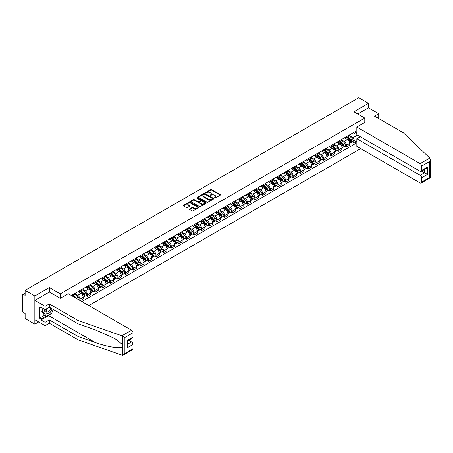 <?xml version="1.0" encoding="UTF-8"?>
<svg xmlns="http://www.w3.org/2000/svg" width="453" height="453" viewBox="0 0 453 453"><rect width="100%" height="100%" fill="white"/><g stroke="black" fill="none" stroke-linecap="round" stroke-linejoin="round"><path stroke-width="0.68" d="M214.507 198.069L215.175 198.069L220.271 195.13A0.679 0.391 0 0 0 220.469 194.852A0.679 0.391 0 0 0 220.271 194.58L211.642 189.597A0.679 0.391 0 0 0 210.685 189.597L205.594 192.536L205.594 192.927L206.925 192.542A2.169 1.251 0 0 1 209.988 192.542L210.707 192.961A2.169 1.251 0 0 1 211.347 193.844A2.169 1.251 0 0 1 210.707 194.728L210.05 195.498L211.381 195.118A2.169 1.251 0 0 1 214.445 195.118L215.164 195.532A2.169 1.251 0 0 1 215.804 196.415A2.169 1.251 0 0 1 215.164 197.304L214.507 198.069L214.507 197.684M189.648 208.907A0.679 0.391 0 0 0 189.45 209.184A0.679 0.391 0 0 0 189.648 209.462L192.072 210.86A0.679 0.391 0 0 0 193.029 210.86L198.686 207.593A0.679 0.391 0 0 0 198.884 207.315A0.679 0.391 0 0 0 198.686 207.038L190.056 202.061A0.679 0.391 0 0 0 189.099 202.061L183.448 205.328A0.679 0.391 0 0 0 183.25 205.6A0.679 0.391 0 0 0 183.448 205.877L186.37 207.565A0.679 0.391 0 0 0 187.327 207.565L189.745 206.172A0.679 0.391 0 0 0 189.943 205.894A0.679 0.391 0 0 0 189.745 205.617L188.295 204.779A1.812 1.048 0 0 1 187.769 204.037A1.812 1.048 0 0 1 188.884 203.074A1.812 1.048 0 0 1 190.86 203.301L196.54 206.579A1.812 1.048 0 0 1 197.072 207.315A1.812 1.048 0 0 1 195.951 208.284A1.812 1.048 0 0 1 193.975 208.057L193.029 207.508A0.679 0.391 0 0 0 192.072 207.508L189.648 208.907L189.648 209.462M60.289 293.855L49.4 287.57L34.853 295.968L25.142 290.362L358.742 97.757L368.453 103.369L353.912 111.766L364.795 118.052L60.289 293.855L60.289 298.284M206.97 202.253A0.679 0.391 0 0 0 207.933 202.253L213.584 198.992A0.679 0.391 0 0 0 213.782 198.714A0.679 0.391 0 0 0 213.584 198.437L204.96 193.459A0.679 0.391 0 0 0 204.003 193.459L198.346 196.721A0.679 0.391 0 0 0 198.148 196.998A0.679 0.391 0 0 0 198.346 197.276L206.97 202.253M196.885 198.171L197.366 198.238L197.366 197.678L206.132 202.74A0.679 0.391 0 0 1 206.33 203.018A0.679 0.391 0 0 1 206.132 203.289L200.481 206.557A0.679 0.391 0 0 1 199.524 206.557L190.894 201.579L190.894 201.024A0.679 0.391 0 0 0 190.696 201.302A0.679 0.391 0 0 0 190.894 201.579M190.894 201.024L193.318 199.626A0.679 0.391 0 0 1 194.275 199.626L197.774 201.647A0.679 0.391 0 0 0 198.731 201.647L200.334 200.719A0.679 0.391 0 0 0 200.532 200.441A0.679 0.391 0 0 0 200.334 200.164L196.693 198.063L197.366 197.678M34.853 295.968L34.853 324.155L25.142 318.544L25.142 313.555L23.624 312.683A1.382 0.798 -120 0 1 22.65 310.99L22.65 295.039A1.382 0.798 -120 0 1 22.939 294.41L25.142 293.136M88.816 305.565L360.667 148.618M34.853 324.155L38.686 321.941M25.142 290.362L25.142 295.35L23.624 294.478A1.382 0.798 -120 0 0 22.939 294.41M377.389 117.797L378.708 117.038L378.708 113.709L368.453 107.791L368.453 103.369M346.488 136.653A3.177 1.835 60 0 1 345.832 138.074L349.053 136.217A3.177 1.835 -120 0 0 349.71 134.79M341.919 140.073L344.246 141.415A3.177 1.835 60 0 1 346.488 145.305L349.71 143.442A3.177 1.835 -120 0 0 347.468 139.552L345.158 138.222M349.71 143.442L349.71 145.164L346.488 147.021L344.943 146.132M345.832 138.074A3.177 1.835 60 0 1 344.269 137.933M346.488 145.305L346.488 147.021M338.872 141.047A3.177 1.835 60 0 1 338.215 142.474L341.437 140.611A3.177 1.835 -120 0 0 342.094 139.19M337.332 150.526L338.872 151.421L342.094 149.558L342.094 147.842A3.177 1.835 -120 0 0 339.852 143.952L337.542 142.621M338.215 142.474A3.177 1.835 60 0 1 336.653 142.333M334.303 144.467L336.63 145.809A3.177 1.835 60 0 1 338.872 149.7L338.872 151.421M331.256 145.447A3.177 1.835 60 0 1 330.599 146.868L333.821 145.011A3.177 1.835 -120 0 0 334.478 143.584M329.716 154.926L331.256 155.815L334.478 153.958L334.478 152.236A3.177 1.835 -120 0 0 332.236 148.346L329.931 147.015M330.599 146.868A3.177 1.835 60 0 1 329.037 146.727M326.687 148.861L329.014 150.209A3.177 1.835 60 0 1 331.256 154.099L331.256 155.815M323.646 149.841A3.177 1.835 60 0 1 322.983 151.268L326.205 149.405A3.177 1.835 -120 0 0 326.868 147.978M322.1 159.32L323.646 160.215L326.868 158.352L326.868 156.63A3.177 1.835 -120 0 0 324.62 152.746L322.315 151.415M322.983 151.268A3.177 1.835 60 0 1 321.42 151.121M319.071 153.261L321.398 154.603A3.177 1.835 60 0 1 323.646 158.493L323.646 160.215M316.03 154.235A3.177 1.835 60 0 1 315.373 155.662L318.595 153.805A3.177 1.835 -120 0 0 319.252 152.378M314.484 163.72L316.03 164.609L319.252 162.752L319.252 161.03A3.177 1.835 -120 0 0 317.004 157.14L314.699 155.809M315.373 155.662A3.177 1.835 60 0 1 313.81 155.521M311.454 157.655L313.782 159.003A3.177 1.835 60 0 1 316.03 162.887L316.03 164.609M308.414 158.635A3.177 1.835 60 0 1 307.757 160.062L310.979 158.199A3.177 1.835 -120 0 0 311.636 156.772M306.868 168.114L308.414 169.003L311.636 167.146L311.636 165.424A3.177 1.835 -120 0 0 309.388 161.54L307.083 160.203M307.757 160.062A3.177 1.835 60 0 1 306.194 159.915M303.838 162.055L306.166 163.397A3.177 1.835 60 0 1 308.414 167.287L308.414 169.003M300.798 163.029A3.177 1.835 60 0 1 300.141 164.456L303.363 162.599A3.177 1.835 -120 0 0 304.02 161.172M299.252 172.508L300.798 173.403L304.02 171.54L304.02 169.824A3.177 1.835 -120 0 0 301.777 165.934L299.467 164.603M300.141 164.456A3.177 1.835 60 0 1 298.578 164.314M296.228 166.449L298.555 167.791A3.177 1.835 60 0 1 300.798 171.681L300.798 173.403M293.182 167.429A3.177 1.835 60 0 1 292.525 168.85L295.747 166.993A3.177 1.835 -120 0 0 296.404 165.566M291.636 176.908L293.182 177.797L296.404 175.94L296.404 174.218A3.177 1.835 -120 0 0 294.161 170.328L291.851 168.997M292.525 168.85A3.177 1.835 60 0 1 290.962 168.709M288.612 170.849L290.939 172.191A3.177 1.835 60 0 1 293.182 176.081L293.182 177.797M285.566 171.823A3.177 1.835 60 0 1 284.909 173.25L288.131 171.387A3.177 1.835 -120 0 0 288.788 169.966M284.025 181.302L285.566 182.197L288.788 180.334L288.788 178.618A3.177 1.835 -120 0 0 286.545 174.728L284.241 173.397M284.909 173.25A3.177 1.835 60 0 1 283.346 173.108M280.996 175.243L283.323 176.585A3.177 1.835 60 0 1 285.566 180.475L285.566 182.197M277.955 176.223A3.177 1.835 60 0 1 277.293 177.644L280.515 175.787A3.177 1.835 -120 0 0 281.177 174.36M276.409 185.702L277.955 186.591L281.177 184.733L281.177 183.012A3.177 1.835 -120 0 0 278.929 179.122L276.624 177.791M277.293 177.644A3.177 1.835 60 0 1 275.73 177.502M273.38 179.637L275.707 180.985A3.177 1.835 60 0 1 277.955 184.875L277.955 186.591M270.339 180.617A3.177 1.835 60 0 1 269.682 182.044L272.904 180.181A3.177 1.835 -120 0 0 273.561 178.759M268.793 190.096L270.339 190.99L273.561 189.127L273.561 187.412A3.177 1.835 -120 0 0 271.313 183.522L269.008 182.191M269.682 182.044A3.177 1.835 60 0 1 268.119 181.896M265.764 184.037L268.091 185.379A3.177 1.835 60 0 1 270.339 189.269L270.339 190.99M262.723 185.011A3.177 1.835 60 0 1 262.066 186.438L265.288 184.581A3.177 1.835 -120 0 0 265.945 183.154M261.177 194.496L262.723 195.385L265.945 193.527L265.945 191.806A3.177 1.835 -120 0 0 263.697 187.916L261.392 186.585M262.066 186.438A3.177 1.835 60 0 1 260.503 186.296M258.148 188.431L260.475 189.779A3.177 1.835 60 0 1 262.723 193.663L262.723 195.385M255.107 189.411A3.177 1.835 60 0 1 254.45 190.838L257.672 188.975A3.177 1.835 -120 0 0 258.329 187.548M253.561 198.89L255.107 199.784L258.329 197.921L258.329 196.2A3.177 1.835 -120 0 0 256.081 192.315L253.776 190.979M254.45 190.838A3.177 1.835 60 0 1 252.887 190.69M250.537 192.831L252.865 194.173A3.177 1.835 60 0 1 255.107 198.063L255.107 199.784M247.491 193.805A3.177 1.835 60 0 1 246.834 195.232L250.056 193.374A3.177 1.835 -120 0 0 250.713 191.947M245.945 203.284L247.491 204.178L250.713 202.315L250.713 200.6A3.177 1.835 -120 0 0 248.471 196.71L246.16 195.379M246.834 195.232A3.177 1.835 60 0 1 245.271 195.09M242.921 197.225L245.249 198.567A3.177 1.835 60 0 1 247.491 202.457L247.491 204.178M239.875 198.204A3.177 1.835 60 0 1 239.218 199.631L242.44 197.768A3.177 1.835 -120 0 0 243.097 196.342M238.335 207.684L239.875 208.573L243.097 206.715L243.097 204.994A3.177 1.835 -120 0 0 240.854 201.104L238.55 199.773M239.218 199.631A3.177 1.835 60 0 1 237.655 199.484M235.305 201.625L237.632 202.967A3.177 1.835 60 0 1 239.875 206.857L239.875 208.573M232.264 202.599A3.177 1.835 60 0 1 231.602 204.026L234.824 202.163A3.177 1.835 -120 0 0 235.486 200.741M230.719 212.078L232.264 212.972L235.486 211.109L235.486 209.394A3.177 1.835 -120 0 0 233.238 205.503L230.934 204.173M231.602 204.026A3.177 1.835 60 0 1 230.039 203.884M227.689 206.019L230.016 207.361A3.177 1.835 60 0 1 232.264 211.251L232.264 212.972M224.648 206.998A3.177 1.835 60 0 1 223.992 208.42L227.213 206.562A3.177 1.835 -120 0 0 227.87 205.135M223.103 216.477L224.648 217.366L227.87 215.509L227.87 213.788A3.177 1.835 -120 0 0 225.622 209.898L223.318 208.567M223.992 208.42A3.177 1.835 60 0 1 222.423 208.278M220.073 210.419L222.4 211.761A3.177 1.835 60 0 1 224.648 215.651L224.648 217.366M217.032 211.392A3.177 1.835 60 0 1 216.375 212.819L219.597 210.956A3.177 1.835 -120 0 0 220.254 209.535M215.486 220.871L217.032 221.766L220.254 219.903L220.254 218.187A3.177 1.835 -120 0 0 218.006 214.297L215.702 212.967M216.375 212.819A3.177 1.835 60 0 1 214.813 212.678M212.457 214.813L214.784 216.155A3.177 1.835 60 0 1 217.032 220.045L217.032 221.766M209.416 215.792A3.177 1.835 60 0 1 208.759 217.214L211.981 215.356A3.177 1.835 -120 0 0 212.638 213.929M207.87 225.271L209.416 226.16L212.638 224.303L212.638 222.582A3.177 1.835 -120 0 0 210.39 218.691L208.086 217.361M208.759 217.214A3.177 1.835 60 0 1 207.197 217.072M204.847 219.207L207.168 220.554A3.177 1.835 60 0 1 209.416 224.445L209.416 226.16M201.8 220.186A3.177 1.835 60 0 1 201.143 221.613L204.365 219.75A3.177 1.835 -120 0 0 205.022 218.323M200.254 229.665L201.8 230.56L205.022 228.697L205.022 226.976A3.177 1.835 -120 0 0 202.78 223.091L200.469 221.755M201.143 221.613A3.177 1.835 60 0 1 199.58 221.466M197.231 223.606L199.558 224.948A3.177 1.835 60 0 1 201.8 228.839L201.8 230.56M194.184 224.58A3.177 1.835 60 0 1 193.527 226.007L196.749 224.15A3.177 1.835 -120 0 0 197.406 222.723M192.644 234.065L194.184 234.954L197.406 233.097L197.406 231.375A3.177 1.835 -120 0 0 195.164 227.485L192.859 226.155M193.527 226.007A3.177 1.835 60 0 1 191.964 225.866M189.614 228.001L191.942 229.348A3.177 1.835 60 0 1 194.184 233.233L194.184 234.954M186.574 228.98A3.177 1.835 60 0 1 185.911 230.407L189.133 228.544A3.177 1.835 -120 0 0 189.79 227.117M185.028 238.459L186.574 239.348L189.79 237.491L189.79 235.77A3.177 1.835 -120 0 0 187.548 231.879L185.243 230.549M185.911 230.407A3.177 1.835 60 0 1 184.348 230.26M181.998 232.4L184.326 233.742A3.177 1.835 60 0 1 186.574 237.632L186.574 239.348M178.958 233.374A3.177 1.835 60 0 1 178.301 234.801L181.523 232.944A3.177 1.835 -120 0 0 182.18 231.517M177.412 242.853L178.958 243.748L182.18 241.885L182.18 240.169A3.177 1.835 -120 0 0 179.932 236.279L177.627 234.948M178.301 234.801A3.177 1.835 60 0 1 176.732 234.66M174.382 236.794L176.71 238.136A3.177 1.835 60 0 1 178.958 242.027L178.958 243.748M171.342 237.774A3.177 1.835 60 0 1 170.685 239.195L173.907 237.338A3.177 1.835 -120 0 0 174.564 235.911M169.796 247.253L171.342 248.142L174.564 246.285L174.564 244.563A3.177 1.835 -120 0 0 172.316 240.673L170.011 239.343M170.685 239.195A3.177 1.835 60 0 1 169.122 239.054M166.766 241.194L169.094 242.536A3.177 1.835 60 0 1 171.342 246.426L171.342 248.142M163.726 242.168A3.177 1.835 60 0 1 163.069 243.595L166.291 241.732A3.177 1.835 -120 0 0 166.947 240.311M162.18 251.647L163.726 252.542L166.947 250.679L166.947 248.963A3.177 1.835 -120 0 0 164.699 245.073L162.395 243.742M163.069 243.595A3.177 1.835 60 0 1 161.506 243.454M159.156 245.588L161.478 246.93A3.177 1.835 60 0 1 163.726 250.82L163.726 252.542M156.109 246.568A3.177 1.835 60 0 1 155.453 247.989L158.675 246.132A3.177 1.835 -120 0 0 159.331 244.705M154.564 256.047L156.109 256.936L159.331 255.079L159.331 253.357A3.177 1.835 -120 0 0 157.089 249.467L154.779 248.136M155.453 247.989A3.177 1.835 60 0 1 153.89 247.848M151.54 249.982L153.867 251.33A3.177 1.835 60 0 1 156.109 255.22L156.109 256.936M148.493 250.962A3.177 1.835 60 0 1 147.837 252.389L151.059 250.526A3.177 1.835 -120 0 0 151.715 249.105M146.953 260.441L148.493 261.336L151.715 259.473L151.715 257.757A3.177 1.835 -120 0 0 149.473 253.867L147.163 252.536M147.837 252.389A3.177 1.835 60 0 1 146.274 252.242M143.924 254.382L146.251 255.724A3.177 1.835 60 0 1 148.493 259.614L148.493 261.336M140.877 255.356A3.177 1.835 60 0 1 140.22 256.783L143.442 254.926A3.177 1.835 -120 0 0 144.099 253.499M139.337 264.841L140.877 265.73L144.099 263.873L144.099 262.151A3.177 1.835 -120 0 0 141.857 258.261L139.552 256.93M140.22 256.783A3.177 1.835 60 0 1 138.658 256.641M136.308 258.776L138.635 260.124A3.177 1.835 60 0 1 140.877 264.008L140.877 265.73M133.267 259.756A3.177 1.835 60 0 1 132.61 261.183L135.826 259.32A3.177 1.835 -120 0 0 136.489 257.893M131.721 269.235L133.267 270.124L136.489 268.267L136.489 266.545A3.177 1.835 -120 0 0 134.241 262.661L131.936 261.324M132.61 261.183A3.177 1.835 60 0 1 131.042 261.036M128.692 263.176L131.019 264.518A3.177 1.835 60 0 1 133.267 268.408L133.267 270.124M125.651 264.15A3.177 1.835 60 0 1 124.994 265.577L128.216 263.72A3.177 1.835 -120 0 0 128.873 262.293M124.105 273.629L125.651 274.524L128.873 272.661L128.873 270.945A3.177 1.835 -120 0 0 126.625 267.055L124.32 265.724M124.994 265.577A3.177 1.835 60 0 1 123.431 265.435M121.076 267.57L123.403 268.912A3.177 1.835 60 0 1 125.651 272.802L125.651 274.524M118.035 268.55A3.177 1.835 60 0 1 117.378 269.971L120.6 268.114A3.177 1.835 -120 0 0 121.257 266.687M116.489 278.029L118.035 278.918L121.257 277.06L121.257 275.339A3.177 1.835 -120 0 0 119.009 271.449L116.704 270.118M117.378 269.971A3.177 1.835 60 0 1 115.815 269.829M113.46 271.97L115.787 273.312A3.177 1.835 60 0 1 118.035 277.202L118.035 278.918M110.419 272.944A3.177 1.835 60 0 1 109.762 274.371L112.984 272.508A3.177 1.835 -120 0 0 113.641 271.087M108.873 282.423L110.419 283.318L113.641 281.455L113.641 279.739A3.177 1.835 -120 0 0 111.398 275.849L109.088 274.518M109.762 274.371A3.177 1.835 60 0 1 108.199 274.229M105.849 276.364L108.176 277.706A3.177 1.835 60 0 1 110.419 281.596L110.419 283.318M102.803 277.344A3.177 1.835 60 0 1 102.146 278.765L105.368 276.908A3.177 1.835 -120 0 0 106.025 275.481M101.257 286.823L102.803 287.712L106.025 285.854L106.025 284.133A3.177 1.835 -120 0 0 103.782 280.243L101.472 278.912M102.146 278.765A3.177 1.835 60 0 1 100.583 278.623M98.233 280.764L100.56 282.106A3.177 1.835 60 0 1 102.803 285.996L102.803 287.712M95.187 281.738A3.177 1.835 60 0 1 94.53 283.165L97.752 281.302A3.177 1.835 -120 0 0 98.409 279.88M93.646 291.217L95.187 292.111L98.409 290.248L98.409 288.533A3.177 1.835 -120 0 0 96.166 284.643L93.862 283.312M94.53 283.165A3.177 1.835 60 0 1 92.967 283.017M90.617 285.158L92.944 286.5A3.177 1.835 60 0 1 95.187 290.39L95.187 292.111M87.576 286.132A3.177 1.835 60 0 1 86.914 287.559L90.136 285.701A3.177 1.835 -120 0 0 90.798 284.274M86.03 295.616L87.576 296.505L90.798 294.648L90.798 292.927A3.177 1.835 -120 0 0 88.55 289.037L86.246 287.706M86.914 287.559A3.177 1.835 60 0 1 85.351 287.417M83.001 289.552L85.328 290.9A3.177 1.835 60 0 1 87.576 294.784L87.576 296.505M79.96 290.532A3.177 1.835 60 0 1 79.303 291.959L82.525 290.096A3.177 1.835 -120 0 0 83.182 288.669M80.351 300.679L83.182 299.042L83.182 297.321A3.177 1.835 -120 0 0 80.934 293.436L78.629 292.1M79.303 291.959A3.177 1.835 60 0 1 77.74 291.811M75.385 293.952L77.712 295.294A3.177 1.835 60 0 1 79.96 299.184L79.96 300.452M72.27 296.013L74.909 294.495A3.177 1.835 -120 0 0 75.566 293.068M72.344 294.926A3.177 1.835 60 0 1 72.106 295.917M356.839 133.409L355.616 132.706L353.029 134.201L351.885 133.539M349.529 135.674L353.029 137.695L357.496 135.113M356.839 141.472L355.616 142.174L353.029 137.695M81.863 301.551L355.616 143.499L355.616 142.174M356.839 131.999L355.616 132.706L355.616 131.381L71.37 295.492M364.795 118.052L364.795 122.474M49.4 287.57L49.4 292.055M352.559 141.732L355.616 143.499M214.699 198.137L215.164 197.865A2.169 1.251 0 0 0 215.804 196.981L215.804 196.415M211.347 193.844L211.347 194.411A2.169 1.251 0 0 1 210.707 195.294L210.243 195.566M220.271 194.58L220.271 195.13L211.642 190.164A0.679 0.391 0 0 0 210.685 190.164L205.787 192.989M213.578 198.997L204.96 194.02A0.679 0.391 0 0 0 204.003 194.02L198.357 197.281L198.346 196.721M212.389 198.907L212.389 198.522L204.818 194.15L203.448 194.552A2.169 1.251 0 0 0 202.814 195.436A2.169 1.251 0 0 0 203.448 196.319L208.623 199.309A2.169 1.251 0 0 0 211.693 199.309L212.389 198.907L212.389 199.473L212.525 198.714M202.814 195.436L202.814 196.002A2.169 1.251 0 0 0 203.448 196.885L203.448 196.319M212.389 199.473L211.693 199.869A2.169 1.251 0 0 1 208.623 199.869L203.448 196.885M190.906 201.579L193.318 200.192L193.318 199.626M200.532 200.441L200.532 201.007A0.679 0.391 0 0 1 200.334 201.285L198.731 202.208A0.679 0.391 0 0 1 197.774 202.208L194.275 200.192A0.679 0.391 0 0 0 193.318 200.192M197.366 198.238L206.126 203.295M201.404 203.742A1.812 1.048 0 0 0 203.38 203.969A1.812 1.048 0 0 0 204.496 203.001A1.812 1.048 0 0 0 203.963 202.259L201.964 201.104A0.679 0.391 0 0 0 201.007 201.104L199.399 202.032A0.679 0.391 0 0 0 199.201 202.31A0.679 0.391 0 0 0 199.399 202.587L201.404 203.742L201.404 204.303A1.812 1.048 0 0 0 203.38 204.53A1.812 1.048 0 0 0 204.496 203.567L204.496 203.001M199.201 202.31L199.201 202.876A0.679 0.391 0 0 0 199.399 203.148L199.399 202.587M201.404 204.303L199.399 203.148M197.072 207.315L197.072 207.882A1.812 1.048 0 0 1 195.951 208.85A1.812 1.048 0 0 1 193.975 208.618L193.029 208.074A0.679 0.391 0 0 0 192.072 208.074L189.66 209.467M187.769 204.037L187.769 204.603A1.812 1.048 0 0 0 188.295 205.345L188.295 204.779M189.745 205.617L189.745 206.172L188.295 205.345M198.674 207.599L190.056 202.627A0.679 0.391 0 0 0 189.099 202.627L183.454 205.883M346.902 137.463L349.897 140.419A1.727 0.997 60 0 1 350.356 143.006L349.71 143.38M347.496 138.052L348.77 138.782M347.23 137.27L350.514 140.509A0.827 0.476 60 0 1 350.735 141.749A0.827 0.476 60 0 1 350.662 141.783M347.728 136.982L350.73 139.943A1.727 0.997 60 0 1 351.183 142.531A1.727 0.997 60 0 1 350.662 142.582M349.41 135.889L352.485 138.924A1.727 0.997 60 0 1 352.944 141.512L351.183 142.531M339.286 141.857L342.281 144.818A1.727 0.997 60 0 1 342.74 147.406L342.094 147.774M339.88 142.446L341.154 143.182M339.614 141.664L342.904 144.903A0.827 0.476 60 0 1 343.119 146.149A0.827 0.476 60 0 1 343.046 146.177M340.112 141.376L343.114 144.337A1.727 0.997 60 0 1 343.567 146.925A1.727 0.997 60 0 1 343.046 146.982M341.794 140.288L344.869 143.324A1.727 0.997 60 0 1 345.328 145.911L343.567 146.925M331.67 146.251L334.671 149.213A1.727 0.997 60 0 1 335.124 151.8L334.478 152.174M332.27 146.846L333.538 147.576M332.004 146.064L335.288 149.303A0.827 0.476 60 0 1 335.503 150.543A0.827 0.476 60 0 1 335.43 150.577M332.496 145.775L335.497 148.737A1.727 0.997 60 0 1 335.956 151.319A1.727 0.997 60 0 1 335.435 151.376M334.178 144.683L337.259 147.718A1.727 0.997 60 0 1 337.712 150.305L335.956 151.319M429.789 158.057L430.35 159.428L429.744 161.466L421.618 166.16A2.072 1.195 -120 0 0 420.152 163.624L429.789 158.057L403.312 132.763L374.506 116.132L378.708 113.709M360.305 136.738L356.839 138.737L356.839 146.404L420.152 182.955A2.072 1.195 -120 0 0 421.188 183.057A2.072 1.195 -120 0 0 421.618 182.112L421.618 177.825A2.072 1.195 -120 0 0 420.152 175.288L424.546 172.752L427.473 174.445L421.618 177.825M356.839 138.737L420.152 175.288M364.795 122.418L356.839 127.067L356.839 134.734L420.152 171.291A2.072 1.195 -120 0 0 421.188 171.393A2.072 1.195 -120 0 0 421.618 170.441L421.618 166.16M356.839 127.067L420.152 163.624M368.453 107.791L357.74 113.98M421.686 171.104L424.546 172.752L424.546 169.45M421.618 170.441L427.473 167.061L426.007 168.607L421.188 171.393M421.618 182.112L429.744 177.417L430.05 177.599M50.725 313.838A7.769 4.485 -60 0 1 48.573 315.588L41.002 319.954L45.107 322.321L49.303 319.897L78.103 336.528L78.103 339.852L122.355 355.243L123.431 354.965L124.892 353.419L133.023 348.731A2.072 1.195 60 0 1 132.593 349.676L123.431 354.965M78.103 336.528L95.13 342.462C107.219 346.856 120.77 349.042 122.355 346.851L122.355 344.399L114.751 338.487L95.13 329.784L78.103 323.844L49.303 307.213L45.107 309.637L41.002 307.27L41.002 308.176L39.541 307.327L39.541 318.21L41.002 319.054L46.081 316.12M45.107 322.321L45.107 325.645L34.853 319.727L34.853 300.396L49.354 292.026L60.238 298.312L68.244 293.686L131.557 330.243A2.072 1.195 60 0 1 133.023 332.779L133.023 337.06A2.072 1.195 60 0 1 132.593 338.012L127.769 340.792L127.769 345.786L127.163 347.825L127.163 340.441C127.956 340.899 127.956 340.899 127.163 340.441L133.023 337.06M49.303 319.897L49.303 323.221L45.107 325.645M78.103 339.852L49.303 323.221M133.023 332.779L124.892 337.468L121.919 335.803L78.103 320.52L49.303 303.889L45.107 306.313L45.107 309.637M45.107 306.313L34.853 300.396M41.002 319.954L41.002 319.054M49.303 303.889L49.303 307.213M78.103 320.52L78.103 323.844M127.769 344.093L131.557 341.907A2.072 1.195 60 0 1 133.023 344.444L133.023 348.731M131.557 341.907L128.697 340.26M53.369 309.563A7.769 4.485 -60 0 1 52.265 311.806M41.784 307.723L41.002 308.176M39.541 318.21L44.615 315.277M46.5 308.833A4.485 2.593 120 0 0 45.883 311.358A4.485 2.593 120 0 0 48.596 313.419A4.485 2.593 120 0 0 52.095 308.827M46.744 308.691A3.075 1.772 120 0 0 46.308 310.447A3.075 1.772 120 0 0 46.948 311.851A3.075 1.772 120 0 0 49.292 311.052A3.075 1.772 120 0 0 50.651 307.995M53.177 309.45L51.693 313.278L46.421 316.319L44.473 315.192L41.835 311.443L43.007 308.425M46.421 316.319L43.788 312.57L44.96 309.552M41.835 311.443L43.788 312.57M324.054 150.651L327.055 153.612A1.727 0.997 60 0 1 327.508 156.2L326.862 156.568M324.654 151.24L325.922 151.976M324.388 150.458L327.672 153.697A0.827 0.476 60 0 1 327.893 154.943A0.827 0.476 60 0 1 327.813 154.971M324.886 150.169L327.881 153.131A1.727 0.997 60 0 1 328.34 155.719A1.727 0.997 60 0 1 327.819 155.775M326.562 149.077L329.642 152.117A1.727 0.997 60 0 1 330.095 154.705L328.34 155.719M316.437 155.045L319.439 158.006A1.727 0.997 60 0 1 319.892 160.594L319.252 160.968M317.038 155.639L318.306 156.37M316.772 154.852L320.056 158.097A0.827 0.476 60 0 1 320.277 159.337A0.827 0.476 60 0 1 320.197 159.365M317.27 154.569L320.271 157.525A1.727 0.997 60 0 1 320.724 160.113A1.727 0.997 60 0 1 320.203 160.169M318.946 153.476L322.026 156.511A1.727 0.997 60 0 1 322.479 159.099L320.724 160.113M308.821 159.445L311.823 162.401A1.727 0.997 60 0 1 312.281 164.988L311.636 165.362M309.422 160.034L310.696 160.77M309.156 159.252L312.44 162.491A0.827 0.476 60 0 1 312.661 163.737A0.827 0.476 60 0 1 312.581 163.765M309.654 158.963L312.655 161.925A1.727 0.997 60 0 1 313.108 164.513A1.727 0.997 60 0 1 312.587 164.569M311.33 157.871L314.41 160.911A1.727 0.997 60 0 1 314.863 163.499L313.108 164.513M301.205 163.839L304.206 166.8A1.727 0.997 60 0 1 304.665 169.388L304.02 169.756M301.806 164.428L303.08 165.164M301.539 163.646L304.824 166.891A0.827 0.476 60 0 1 305.045 168.131A0.827 0.476 60 0 1 304.971 168.159M302.038 163.363L305.039 166.319A1.727 0.997 60 0 1 305.492 168.907A1.727 0.997 60 0 1 304.971 168.963M303.72 162.27L306.794 165.305A1.727 0.997 60 0 1 307.253 167.893L305.492 168.907M293.595 168.239L296.59 171.194A1.727 0.997 60 0 1 297.049 173.782L296.404 174.156M294.19 168.827L295.464 169.564M293.923 168.046L297.213 171.285A0.827 0.476 60 0 1 297.428 172.525A0.827 0.476 60 0 1 297.355 172.559M294.422 167.757L297.423 170.719A1.727 0.997 60 0 1 297.876 173.306A1.727 0.997 60 0 1 297.355 173.357M296.103 166.664L299.178 169.705A1.727 0.997 60 0 1 299.637 172.287L297.876 173.306M285.979 172.633L288.98 175.594A1.727 0.997 60 0 1 289.433 178.182L288.788 178.55M286.573 173.222L287.848 173.958M286.313 172.44L289.597 175.679A0.827 0.476 60 0 1 289.812 176.925A0.827 0.476 60 0 1 289.739 176.953M286.806 172.151L289.807 175.113A1.727 0.997 60 0 1 290.265 177.701A1.727 0.997 60 0 1 289.744 177.757M288.487 171.064L291.568 174.099A1.727 0.997 60 0 1 292.021 176.687L290.265 177.701M278.363 177.027L281.364 179.988A1.727 0.997 60 0 1 281.817 182.576L281.171 182.95M278.963 177.621L280.231 178.352M278.697 176.84L281.981 180.079A0.827 0.476 60 0 1 282.196 181.319A0.827 0.476 60 0 1 282.123 181.353M279.195 176.551L282.191 179.513A1.727 0.997 60 0 1 282.649 182.1A1.727 0.997 60 0 1 282.128 182.151M280.871 175.458L283.952 178.493A1.727 0.997 60 0 1 284.405 181.081L282.649 182.1M270.747 181.427L273.748 184.388A1.727 0.997 60 0 1 274.201 186.976L273.561 187.344M271.347 182.015L272.615 182.752M271.081 181.234L274.365 184.473A0.827 0.476 60 0 1 274.586 185.719A0.827 0.476 60 0 1 274.507 185.747M271.579 180.945L274.575 183.907A1.727 0.997 60 0 1 275.033 186.494A1.727 0.997 60 0 1 274.512 186.551M273.255 179.852L276.336 182.893A1.727 0.997 60 0 1 276.789 185.481L275.033 186.494M263.131 185.821L266.132 188.782A1.727 0.997 60 0 1 266.585 191.37L265.945 191.744M263.731 186.415L265.005 187.146M263.465 185.628L266.749 188.873A0.827 0.476 60 0 1 266.97 190.113A0.827 0.476 60 0 1 266.891 190.141M263.963 185.345L266.964 188.301A1.727 0.997 60 0 1 267.417 190.889A1.727 0.997 60 0 1 266.896 190.945M265.639 184.252L268.72 187.287A1.727 0.997 60 0 1 269.173 189.875L267.417 190.889M255.515 190.22L258.516 193.176A1.727 0.997 60 0 1 258.974 195.764L258.329 196.138M256.115 190.809L257.389 191.545M255.849 190.028L259.133 193.267A0.827 0.476 60 0 1 259.354 194.513A0.827 0.476 60 0 1 259.28 194.541M256.347 189.739L259.348 192.701A1.727 0.997 60 0 1 259.801 195.288A1.727 0.997 60 0 1 259.28 195.345M258.023 188.646L261.104 191.687A1.727 0.997 60 0 1 261.562 194.275L259.801 195.288M247.904 194.614L250.9 197.576A1.727 0.997 60 0 1 251.358 200.164L250.713 200.537M248.499 195.203L249.773 195.939M248.233 194.422L251.523 197.667A0.827 0.476 60 0 1 251.738 198.907A0.827 0.476 60 0 1 251.664 198.935M248.731 194.139L251.732 197.095A1.727 0.997 60 0 1 252.185 199.682A1.727 0.997 60 0 1 251.664 199.739M250.413 193.046L253.487 196.081A1.727 0.997 60 0 1 253.946 198.669L252.185 199.682M240.288 199.014L243.289 201.97A1.727 0.997 60 0 1 243.742 204.558L243.097 204.932M240.883 199.603L242.157 200.339M240.622 198.822L243.907 202.061A0.827 0.476 60 0 1 244.122 203.301A0.827 0.476 60 0 1 244.048 203.335M241.115 198.533L244.116 201.494A1.727 0.997 60 0 1 244.575 204.082A1.727 0.997 60 0 1 244.048 204.133M242.797 197.44L245.871 200.481A1.727 0.997 60 0 1 246.33 203.069L244.575 204.082M232.672 203.408L235.673 206.37A1.727 0.997 60 0 1 236.126 208.958L235.481 209.326M233.272 203.997L234.541 204.733M233.006 203.216L236.29 206.46A0.827 0.476 60 0 1 236.506 207.701A0.827 0.476 60 0 1 236.432 207.729M233.499 202.933L236.5 205.889A1.727 0.997 60 0 1 236.959 208.476A1.727 0.997 60 0 1 236.438 208.533M235.181 201.84L238.261 204.875A1.727 0.997 60 0 1 238.714 207.463L236.959 208.476M225.056 207.808L228.057 210.764A1.727 0.997 60 0 1 228.51 213.352L227.87 213.725M225.656 208.397L226.925 209.127M225.39 207.616L228.674 210.855A0.827 0.476 60 0 1 228.895 212.095A0.827 0.476 60 0 1 228.816 212.129M225.888 207.327L228.884 210.288A1.727 0.997 60 0 1 229.343 212.876A1.727 0.997 60 0 1 228.822 212.927M227.565 206.234L230.645 209.269A1.727 0.997 60 0 1 231.098 211.857L229.343 212.876M217.44 212.202L220.441 215.164A1.727 0.997 60 0 1 220.894 217.751L220.254 218.12M218.04 212.791L219.314 213.527M217.774 212.01L221.058 215.249A0.827 0.476 60 0 1 221.279 216.494A0.827 0.476 60 0 1 221.2 216.523M218.272 211.721L221.274 214.682A1.727 0.997 60 0 1 221.727 217.27A1.727 0.997 60 0 1 221.206 217.327M219.948 210.634L223.029 213.669A1.727 0.997 60 0 1 223.482 216.257L221.727 217.27M209.824 216.596L212.825 219.558A1.727 0.997 60 0 1 213.284 222.146L212.638 222.519M210.424 217.191L211.698 217.921M210.158 216.404L213.442 219.648A0.827 0.476 60 0 1 213.663 220.888A0.827 0.476 60 0 1 213.59 220.917M210.656 216.121L213.657 219.076A1.727 0.997 60 0 1 214.11 221.664A1.727 0.997 60 0 1 213.59 221.721M212.332 215.028L215.413 218.063A1.727 0.997 60 0 1 215.871 220.651L214.11 221.664M202.214 220.996L205.209 223.958A1.727 0.997 60 0 1 205.668 226.54L205.022 226.913M202.808 221.585L204.082 222.321M202.542 220.804L205.826 224.042A0.827 0.476 60 0 1 206.047 225.288A0.827 0.476 60 0 1 205.973 225.317M203.04 220.515L206.041 223.476A1.727 0.997 60 0 1 206.494 226.064A1.727 0.997 60 0 1 205.973 226.121M204.722 219.422L207.797 222.463A1.727 0.997 60 0 1 208.255 225.05L206.494 226.064M194.597 225.39L197.599 228.352A1.727 0.997 60 0 1 198.052 230.939L197.406 231.313M195.192 225.985L196.466 226.715M194.932 225.198L198.216 228.442A0.827 0.476 60 0 1 198.431 229.682A0.827 0.476 60 0 1 198.357 229.711M195.424 224.915L198.425 227.87A1.727 0.997 60 0 1 198.878 230.458A1.727 0.997 60 0 1 198.357 230.515M197.106 223.822L200.181 226.857A1.727 0.997 60 0 1 200.639 229.445L198.878 230.458M186.981 229.79L189.983 232.746A1.727 0.997 60 0 1 190.436 235.334L189.79 235.707M187.582 230.379L188.85 231.115M187.316 229.597L190.6 232.836A0.827 0.476 60 0 1 190.815 234.076A0.827 0.476 60 0 1 190.741 234.11M187.808 229.309L190.809 232.27A1.727 0.997 60 0 1 191.268 234.858A1.727 0.997 60 0 1 190.747 234.914M189.49 228.216L192.57 231.256A1.727 0.997 60 0 1 193.023 233.844L191.268 234.858M179.365 234.184L182.366 237.146A1.727 0.997 60 0 1 182.819 239.733L182.18 240.101M179.966 234.773L181.234 235.509M179.699 233.991L182.984 237.236A0.827 0.476 60 0 1 183.205 238.476A0.827 0.476 60 0 1 183.125 238.505M180.198 233.708L183.193 236.664A1.727 0.997 60 0 1 183.652 239.252A1.727 0.997 60 0 1 183.131 239.309M181.874 232.616L184.954 235.651A1.727 0.997 60 0 1 185.407 238.238L183.652 239.252M171.749 238.584L174.75 241.54A1.727 0.997 60 0 1 175.203 244.127L174.564 244.501M172.35 239.173L173.618 239.909M172.083 238.391L175.368 241.63A0.827 0.476 60 0 1 175.588 242.87A0.827 0.476 60 0 1 175.509 242.904M172.582 238.102L175.583 241.064A1.727 0.997 60 0 1 176.036 243.652A1.727 0.997 60 0 1 175.515 243.703M174.258 237.01L177.338 240.045A1.727 0.997 60 0 1 177.791 242.632L176.036 243.652M164.133 242.978L167.134 245.939A1.727 0.997 60 0 1 167.593 248.527L166.947 248.895M164.733 243.567L166.008 244.303M164.467 242.785L167.752 246.024A0.827 0.476 60 0 1 167.972 247.27A0.827 0.476 60 0 1 167.899 247.298M164.966 242.497L167.967 245.458A1.727 0.997 60 0 1 168.42 248.046A1.727 0.997 60 0 1 167.899 248.102M166.642 241.409L169.722 244.444A1.727 0.997 60 0 1 170.175 247.032L168.42 248.046M156.523 247.372L159.518 250.333A1.727 0.997 60 0 1 159.977 252.921L159.331 253.295M157.117 247.967L158.391 248.697M156.851 247.185L160.136 250.424A0.827 0.476 60 0 1 160.356 251.664A0.827 0.476 60 0 1 160.283 251.698M157.35 246.896L160.351 249.858A1.727 0.997 60 0 1 160.804 252.44A1.727 0.997 60 0 1 160.283 252.497M159.031 245.803L162.106 248.839A1.727 0.997 60 0 1 162.565 251.426L160.804 252.44M148.907 251.772L151.902 254.733A1.727 0.997 60 0 1 152.361 257.321L151.715 257.689M149.501 252.361L150.775 253.097M149.235 251.579L152.525 254.818A0.827 0.476 60 0 1 152.74 256.064A0.827 0.476 60 0 1 152.667 256.092M149.733 251.29L152.735 254.252A1.727 0.997 60 0 1 153.188 256.84A1.727 0.997 60 0 1 152.667 256.896M151.415 250.198L154.49 253.238A1.727 0.997 60 0 1 154.949 255.826L153.188 256.84M141.291 256.166L144.292 259.127A1.727 0.997 60 0 1 144.745 261.715L144.099 262.089M141.891 256.76L143.159 257.491M141.625 255.973L144.909 259.218A0.827 0.476 60 0 1 145.124 260.458A0.827 0.476 60 0 1 145.051 260.486M142.117 255.69L145.119 258.646A1.727 0.997 60 0 1 145.577 261.234A1.727 0.997 60 0 1 145.056 261.29M143.799 254.597L146.88 257.632A1.727 0.997 60 0 1 147.333 260.22L145.577 261.234M133.675 260.566L136.676 263.521A1.727 0.997 60 0 1 137.129 266.109L136.489 266.483M134.275 261.154L135.543 261.891M134.009 260.373L137.293 263.612A0.827 0.476 60 0 1 137.514 264.858A0.827 0.476 60 0 1 137.435 264.886M134.507 260.084L137.502 263.046A1.727 0.997 60 0 1 137.961 265.634A1.727 0.997 60 0 1 137.44 265.69M136.183 258.991L139.264 262.032A1.727 0.997 60 0 1 139.717 264.62L137.961 265.634M126.059 264.96L129.06 267.921A1.727 0.997 60 0 1 129.513 270.509L128.873 270.877M126.659 265.549L127.927 266.285M126.393 264.767L129.677 268.012A0.827 0.476 60 0 1 129.898 269.252A0.827 0.476 60 0 1 129.818 269.28M126.891 264.484L129.892 267.44A1.727 0.997 60 0 1 130.345 270.028A1.727 0.997 60 0 1 129.824 270.084M128.567 263.391L131.647 266.426A1.727 0.997 60 0 1 132.1 269.014L130.345 270.028M118.443 269.359L121.444 272.315A1.727 0.997 60 0 1 121.902 274.903L121.257 275.277M119.043 269.948L120.317 270.684M118.777 269.167L122.061 272.406A0.827 0.476 60 0 1 122.282 273.646A0.827 0.476 60 0 1 122.208 273.68M119.275 268.878L122.276 271.84A1.727 0.997 60 0 1 122.729 274.427A1.727 0.997 60 0 1 122.208 274.478M120.951 267.785L124.031 270.826A1.727 0.997 60 0 1 124.484 273.408L122.729 274.427M110.832 273.754L113.828 276.715A1.727 0.997 60 0 1 114.286 279.303L113.641 279.671M111.427 274.342L112.701 275.079M111.161 273.561L114.445 276.806A0.827 0.476 60 0 1 114.666 278.046A0.827 0.476 60 0 1 114.592 278.074M111.659 273.272L114.66 276.234A1.727 0.997 60 0 1 115.113 278.822A1.727 0.997 60 0 1 114.592 278.878M113.341 272.185L116.415 275.22A1.727 0.997 60 0 1 116.874 277.808L115.113 278.822M103.216 278.153L106.212 281.109A1.727 0.997 60 0 1 106.67 283.697L106.025 284.071M103.811 278.742L105.085 279.473M103.544 277.961L106.834 281.2A0.827 0.476 60 0 1 107.05 282.44A0.827 0.476 60 0 1 106.976 282.474M104.043 277.672L107.044 280.634A1.727 0.997 60 0 1 107.497 283.221A1.727 0.997 60 0 1 106.976 283.272M105.725 276.579L108.799 279.614A1.727 0.997 60 0 1 109.258 282.202L107.497 283.221M95.6 282.547L98.601 285.509A1.727 0.997 60 0 1 99.054 288.097L98.409 288.465M96.195 283.136L97.469 283.872M95.934 282.355L99.218 285.594A0.827 0.476 60 0 1 99.434 286.84A0.827 0.476 60 0 1 99.36 286.868M96.427 282.066L99.428 285.028A1.727 0.997 60 0 1 99.887 287.615A1.727 0.997 60 0 1 99.366 287.672M98.108 280.973L101.189 284.014A1.727 0.997 60 0 1 101.642 286.602L99.887 287.615M87.984 286.942L90.985 289.903A1.727 0.997 60 0 1 91.438 292.491L90.793 292.865M88.584 287.536L89.853 288.267M88.318 286.749L91.602 289.994A0.827 0.476 60 0 1 91.817 291.234A0.827 0.476 60 0 1 91.744 291.262M88.816 286.466L91.812 289.422A1.727 0.997 60 0 1 92.27 292.009A1.727 0.997 60 0 1 91.749 292.066M90.492 285.373L93.573 288.408A1.727 0.997 60 0 1 94.026 290.996L92.27 292.009M80.368 291.341L83.369 294.297A1.727 0.997 60 0 1 83.822 296.885L83.182 297.259M80.968 291.93L82.236 292.666M80.702 291.149L83.986 294.388A0.827 0.476 60 0 1 84.207 295.633A0.827 0.476 60 0 1 84.128 295.662M81.2 290.86L84.196 293.821A1.727 0.997 60 0 1 84.654 296.409A1.727 0.997 60 0 1 84.133 296.466M82.876 289.767L85.957 292.808A1.727 0.997 60 0 1 86.41 295.396L84.654 296.409M72.752 295.735L74.111 297.072M73.352 296.33L74.626 297.06M75.379 297.808L73.086 295.543M73.584 295.26L76.585 298.216A1.727 0.997 60 0 1 76.999 298.742M75.26 294.167L78.341 297.202A1.727 0.997 60 0 1 78.805 299.784M79.96 299.184L83.182 297.321M87.576 294.784L90.798 292.927M95.187 290.39L98.409 288.533M102.803 285.996L106.025 284.133M110.419 281.596L113.641 279.739M118.035 277.202L121.257 275.339M125.651 272.802L128.873 270.945M133.267 268.408L136.489 266.545M140.877 264.008L144.099 262.151M148.493 259.614L151.715 257.757M156.109 255.22L159.331 253.357M163.726 250.82L166.947 248.963M171.342 246.426L174.564 244.563M178.958 242.027L182.18 240.169M186.574 237.632L189.79 235.77M194.184 233.233L197.406 231.375M201.8 228.839L205.022 226.976M209.416 224.445L212.638 222.582M217.032 220.045L220.254 218.187M224.648 215.651L227.87 213.788M232.264 211.251L235.486 209.394M239.875 206.857L243.097 204.994M247.491 202.457L250.713 200.6M255.107 198.063L258.329 196.2M262.723 193.663L265.945 191.806M270.339 189.269L273.561 187.412M277.955 184.875L281.177 183.012M285.566 180.475L288.788 178.618M293.182 176.081L296.404 174.218M300.798 171.681L304.02 169.824M308.414 167.287L311.636 165.424M316.03 162.887L319.252 161.03M323.646 158.493L326.868 156.63M331.256 154.099L334.478 152.236M338.872 149.7L342.094 147.842M77.712 295.294L80.934 293.436M85.328 290.9L88.55 289.037M92.944 286.5L96.166 284.643M100.56 282.106L103.782 280.243M108.176 277.706L111.398 275.849M115.787 273.312L119.009 271.449M123.403 268.912L126.625 267.055M131.019 264.518L134.241 262.661M138.635 260.124L141.857 258.261M146.251 255.724L149.473 253.867M153.867 251.33L157.089 249.467M161.478 246.93L164.699 245.073M169.094 242.536L172.316 240.673M176.71 238.136L179.932 236.279M184.326 233.742L187.548 231.879M191.942 229.348L195.164 227.485M199.558 224.948L202.78 223.091M207.168 220.554L210.39 218.691M214.784 216.155L218.006 214.297M222.4 211.761L225.622 209.898M230.016 207.361L233.238 205.503M237.632 202.967L240.854 201.104M245.249 198.567L248.471 196.71M252.865 194.173L256.081 192.315M260.475 189.779L263.697 187.916M268.091 185.379L271.313 183.522M275.707 180.985L278.929 179.122M283.323 176.585L286.545 174.728M290.939 172.191L294.161 170.328M298.555 167.791L301.777 165.934M306.166 163.397L309.388 161.54M313.782 159.003L317.004 157.14M321.398 154.603L324.62 152.746M329.014 150.209L332.236 148.346M336.63 145.809L339.852 143.952M344.246 141.415L347.468 139.552M25.142 293.601L23.624 294.478M215.164 197.865L215.164 197.304M210.05 195.498L210.05 195.113M210.707 195.294L210.707 194.728M205.594 192.927L205.594 192.536M210.685 190.164L210.685 189.597M211.642 190.164L211.642 189.597M204.003 194.02L204.003 193.459M204.96 194.02L204.96 193.459M213.584 198.992L213.584 198.437M208.623 199.869L208.623 199.309M211.693 199.869L211.693 199.309M194.275 200.192L194.275 199.626M197.774 202.208L197.774 201.647M198.731 202.208L198.731 201.647M200.334 201.285L200.334 200.719M206.132 203.289L206.132 202.74M192.072 208.074L192.072 207.508M193.029 208.074L193.029 207.508M193.975 208.618L193.975 208.057M183.448 205.877L183.448 205.328M189.099 202.627L189.099 202.061M190.056 202.627L190.056 202.061M198.686 207.593L198.686 207.038M349.897 140.419L348.906 140.991M350.905 141.37L350.594 141.551M352.485 138.924L350.73 139.943M342.281 144.818L341.29 145.39M343.289 145.77L342.983 145.951M344.869 143.324L343.114 144.337M334.671 149.213L333.68 149.784M335.679 150.164L335.367 150.345M337.259 147.718L335.497 148.737M429.744 177.417L429.744 161.466M427.473 167.061L427.473 174.445M122.355 355.243L122.355 346.851M122.355 344.399L122.355 336.007M124.892 337.468L124.892 353.419M133.023 344.444L127.163 347.825M121.919 335.803L131.557 330.243M48.573 315.588L95.13 342.462M327.055 153.612L326.064 154.184M328.063 154.564L327.751 154.739M329.642 152.117L327.881 153.131M319.439 158.006L318.448 158.578M320.447 158.958L320.135 159.139M322.026 156.511L320.271 157.525M311.823 162.401L310.832 162.972M312.83 163.357L312.519 163.533M314.41 160.911L312.655 161.925M304.206 166.8L303.216 167.372M305.214 167.752L304.903 167.933M306.794 165.305L305.039 166.319M296.59 171.194L295.599 171.766M297.598 172.146L297.293 172.327M299.178 169.705L297.423 170.719M288.98 175.594L287.989 176.166M289.988 176.545L289.677 176.727M291.568 174.099L289.807 175.113M281.364 179.988L280.373 180.56M282.372 180.94L282.06 181.121M283.952 178.493L282.191 179.513M273.748 184.388L272.757 184.96M274.756 185.339L274.444 185.515M276.336 182.893L274.575 183.907M266.132 188.782L265.141 189.354M267.14 189.733L266.828 189.915M268.72 187.287L266.964 188.301M258.516 193.176L257.525 193.754M259.524 194.133L259.212 194.309M261.104 191.687L259.348 192.701M250.9 197.576L249.909 198.148M251.908 198.527L251.596 198.708M253.487 196.081L251.732 197.095M243.289 201.97L242.298 202.542M244.297 202.921L243.986 203.103M245.871 200.481L244.116 201.494M235.673 206.37L234.682 206.942M236.681 207.321L236.37 207.502M238.261 204.875L236.5 205.889M228.057 210.764L227.066 211.336M229.065 211.715L228.754 211.896M230.645 209.269L228.884 210.288M220.441 215.164L219.45 215.736M221.449 216.115L221.138 216.291M223.029 213.669L221.274 214.682M212.825 219.558L211.834 220.13M213.833 220.509L213.522 220.69M215.413 218.063L213.657 219.076M205.209 223.958L204.218 224.529M206.217 224.909L205.905 225.084M207.797 222.463L206.041 223.476M197.599 228.352L196.602 228.924M198.607 229.303L198.295 229.484M200.181 226.857L198.425 227.87M189.983 232.746L188.992 233.318M190.99 233.703L190.679 233.878M192.57 231.256L190.809 232.27M182.366 237.146L181.376 237.717M183.374 238.097L183.063 238.278M184.954 235.651L183.193 236.664M174.75 241.54L173.759 242.112M175.758 242.491L175.447 242.672M177.338 240.045L175.583 241.064M167.134 245.939L166.143 246.511M168.142 246.891L167.831 247.072M169.722 244.444L167.967 245.458M159.518 250.333L158.527 250.905M160.526 251.285L160.215 251.466M162.106 248.839L160.351 249.858M151.902 254.733L150.911 255.305M152.916 255.685L152.604 255.86M154.49 253.238L152.735 254.252M144.292 259.127L143.301 259.699M145.3 260.079L144.988 260.26M146.88 257.632L145.119 258.646M136.676 263.521L135.685 264.099M137.684 264.478L137.372 264.654M139.264 262.032L137.502 263.046M129.06 267.921L128.069 268.493M130.068 268.872L129.756 269.054M131.647 266.426L129.892 267.44M121.444 272.315L120.453 272.887M122.452 273.267L122.14 273.448M124.031 270.826L122.276 271.84M113.828 276.715L112.837 277.287M114.836 277.666L114.524 277.848M116.415 275.22L114.66 276.234M106.212 281.109L105.221 281.681M107.219 282.06L106.914 282.242M108.799 279.614L107.044 280.634M98.601 285.509L97.61 286.081M99.609 286.46L99.298 286.636M101.189 284.014L99.428 285.028M90.985 289.903L89.994 290.475M91.993 290.854L91.682 291.036M93.573 288.408L91.812 289.422M83.369 294.297L82.378 294.875M84.377 295.254L84.065 295.43M85.957 292.808L84.196 293.821M78.341 297.202L76.585 298.216M430.35 159.428L430.35 177.769L421.188 183.057"/></g></svg>
